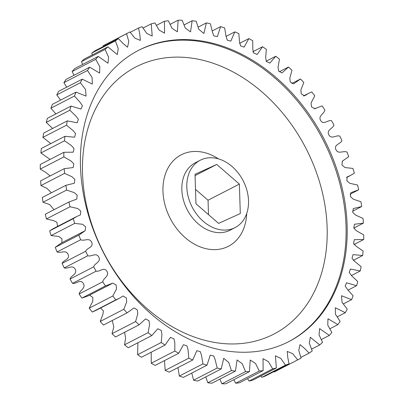 <?xml version="1.0" encoding="UTF-8"?>
<svg xmlns="http://www.w3.org/2000/svg" width="404" height="404" viewBox="0 0 404 404"><rect width="100%" height="100%" fill="white"/><g stroke="black" fill="none" stroke-linecap="round" stroke-linejoin="round"><path stroke-width="0.61" d="M347.122 225.397A163.873 124.053 -117.3 0 1 288.926 341.552A163.873 124.053 -117.3 0 1 153.591 316.085A163.873 124.053 -117.3 0 1 80.472 166.433A163.873 124.053 -117.3 0 1 138.668 50.278A163.873 124.053 -117.3 0 1 274.008 75.74A163.873 124.053 -117.3 0 1 347.122 225.397M186.815 187.097A37.92 28.704 -117.3 0 1 200.283 160.216A37.92 28.704 -117.3 0 1 231.598 166.11A37.92 28.704 -117.3 0 1 248.516 200.743A37.92 28.704 -117.3 0 1 235.052 227.619A37.92 28.704 -117.3 0 1 203.732 221.725A37.92 28.704 -117.3 0 1 186.815 187.097M65.897 185.3L74.351 183.254L74.831 179.401L71.957 176.72L64.559 173.382A184.189 139.431 -117.3 0 1 64.216 168.675L73.159 167.574L73.791 163.782L71.003 160.969L63.847 156.919A184.189 139.431 -117.3 0 1 63.893 152.298L73.23 152.182L74.043 148.48L71.351 145.521L64.499 140.809A184.189 139.431 -117.3 0 1 64.928 136.315L74.578 137.208L75.578 133.618L73.003 130.517L66.498 125.195A184.189 139.431 -117.3 0 1 67.311 120.872L77.184 122.786L78.381 119.337L75.942 116.094L69.831 110.221A184.189 139.431 -117.3 0 1 71.018 106.106L81.027 109.045L82.426 105.757L80.133 102.384L74.472 96.026A184.189 139.431 -117.3 0 1 76.023 92.152L86.082 96.107L85.542 89.506L80.371 82.739A184.189 139.431 -117.3 0 1 82.275 79.144L92.299 84.088L92.127 77.588L87.481 70.473A184.189 139.431 -117.3 0 1 89.713 67.19L99.621 73.094L99.818 66.726L95.733 59.343A184.189 139.431 -117.3 0 1 98.278 56.398L107.984 63.231L108.555 57.035L105.055 49.45A184.189 139.431 -117.3 0 1 107.888 46.874L117.301 54.59L118.261 48.596L115.362 40.88A184.189 139.431 -117.3 0 1 118.458 38.698L123.003 43.39L127.538 47.223L128.831 41.46L126.563 33.719A184.189 139.431 -117.3 0 1 129.356 32.224A184.189 139.431 -117.3 0 1 129.891 31.951L134.941 38.163L140.36 40.41L139.845 34.492L138.552 28.022A184.189 139.431 -117.3 0 1 142.087 26.684L146.773 33.426L152.222 36.037L151.217 23.851A184.189 139.431 -117.3 0 1 154.929 22.947L159.171 30.123L164.569 33.168L164.453 21.235A184.189 139.431 -117.3 0 1 168.301 20.781L172.053 28.325L177.376 31.78L178.139 20.205A184.189 139.431 -117.3 0 1 182.093 20.2L185.305 28.058L190.526 31.891L192.142 20.761A184.189 139.431 -117.3 0 1 196.167 21.21L198.803 29.31L203.894 33.507L206.348 22.907A184.189 139.431 -117.3 0 1 210.403 23.801L212.423 32.073L213.878 35.885L217.362 36.602L220.619 26.619A184.189 139.431 -117.3 0 1 224.664 27.952L226.038 36.325L227.3 40.183L230.81 41.157L234.825 31.86A184.189 139.431 -117.3 0 1 238.835 33.623L239.532 42.016L240.602 45.91L244.112 47.127L248.844 38.592A184.189 139.431 -117.3 0 1 252.773 40.769L252.778 49.106L253.662 53.01L257.156 54.454L262.544 46.748A184.189 139.431 -117.3 0 1 266.362 49.313L265.655 57.525L266.362 61.428L269.827 63.08L275.801 56.252A184.189 139.431 -117.3 0 1 279.472 59.186L278.043 67.2L278.593 71.094L282.017 72.912L288.496 67.024A184.189 139.431 -117.3 0 1 291.986 70.301L289.825 78.043L290.244 81.936L293.627 83.87L300.52 78.962A184.189 139.431 -117.3 0 1 303.798 82.547L300.879 89.971L301.222 93.874L304.576 95.839L308.363 93.45L311.757 91.955A184.189 139.431 -117.3 0 1 314.792 95.829L311.09 102.874L311.449 106.853L314.817 108.706L322.104 105.893A184.189 139.431 -117.3 0 1 324.866 110.009C324.165 113.984 317.827 115.786 320.695 120.594C323.72 125.29 327.76 119.781 331.472 120.65A184.189 139.431 -117.3 0 1 333.941 124.972C332.891 128.76 326.296 129.79 328.816 134.8C331.502 139.718 336.072 134.815 339.774 136.082A184.189 139.431 -117.3 0 1 341.925 140.577C340.542 144.147 333.744 144.395 335.896 149.556C338.219 154.656 343.274 150.404 346.935 152.061A184.189 139.431 -117.3 0 1 348.748 156.681L342.415 161.105L341.925 164.908L344.971 167.534L352.889 168.433A184.189 139.431 -117.3 0 1 354.353 173.139L350.647 175.417L347.172 176.886L346.824 180.75L349.819 183.295L357.585 185.057A184.189 139.431 -117.3 0 1 358.681 189.804L350.803 192.743L350.435 196.622L353.374 199.207L360.974 201.778A184.189 139.431 -117.3 0 1 361.696 206.525L353.242 208.575L352.768 212.428L355.636 215.11L363.039 218.448A184.189 139.431 -117.3 0 1 363.378 223.154L354.434 224.255L353.803 228.048L356.591 230.861L363.746 234.911A184.189 139.431 -117.3 0 1 363.701 239.532L354.364 239.648L353.55 243.349L356.242 246.304L363.095 251.02A184.189 139.431 -117.3 0 1 362.666 255.515L353.02 254.621L352.015 258.212L354.591 261.312L361.095 266.635A184.189 139.431 -117.3 0 1 360.282 270.958L350.414 269.044L349.213 272.493L351.652 275.735L357.762 281.603A184.189 139.431 -117.3 0 1 356.575 285.724L346.566 282.785L345.168 286.072L347.46 289.446L353.121 295.799A184.189 139.431 -117.3 0 1 351.571 299.677L341.511 295.723L342.052 302.323L347.223 309.09A184.189 139.431 -117.3 0 1 345.324 312.686L335.295 307.742L335.466 314.241L340.112 321.357A184.189 139.431 -117.3 0 1 337.88 324.639L327.972 318.731L327.775 325.104L331.861 332.487A184.189 139.431 -117.3 0 1 329.316 335.431L319.609 328.598L319.039 334.795L322.538 342.38A184.189 139.431 -117.3 0 1 319.705 344.955L310.292 337.239L309.333 343.233L312.231 350.95A184.189 139.431 -117.3 0 1 309.136 353.126L304.591 348.44L300.056 344.607L298.763 350.364L301.031 358.111A184.189 139.431 -117.3 0 1 298.238 359.605A184.189 139.431 -117.3 0 1 297.703 359.878L292.653 353.667L287.234 351.419L287.749 357.338L289.047 363.802A184.189 139.431 -117.3 0 1 285.507 365.145L280.82 358.399L275.371 355.793L276.376 367.978A184.189 139.431 -117.3 0 1 272.665 368.882L268.423 361.706L263.024 358.661L263.14 370.594A184.189 139.431 -117.3 0 1 259.292 371.049L255.54 363.504L250.217 360.05L249.455 371.624A184.189 139.431 -117.3 0 1 245.501 371.63L242.289 363.772L237.067 359.934L235.451 371.069A184.189 139.431 -117.3 0 1 231.426 370.62L228.79 362.519L223.7 358.323L221.246 368.923A184.189 139.431 -117.3 0 1 217.195 368.029L215.17 359.757L213.716 355.944L210.232 355.227L206.979 365.211A184.189 139.431 -117.3 0 1 202.929 363.878L201.556 355.505L200.293 351.647L196.788 350.672L192.769 359.969A184.189 139.431 -117.3 0 1 188.759 358.207L188.062 349.814L186.991 345.92L183.482 344.703L178.75 353.237A184.189 139.431 -117.3 0 1 174.821 351.061L174.816 342.723L173.932 338.82L170.438 337.375L165.049 345.082A184.189 139.431 -117.3 0 1 161.231 342.516L161.938 334.305L161.231 330.401L157.767 328.75L151.793 335.578A184.189 139.431 -117.3 0 1 148.122 332.644L149.551 324.629L149 320.736L145.576 318.918L139.097 324.806A184.189 139.431 -117.3 0 1 135.608 321.528L137.774 313.787L137.35 309.893L133.966 307.959L127.073 312.868A184.189 139.431 -117.3 0 1 123.796 309.277L126.715 301.859L126.371 297.95L123.018 295.986L119.23 298.379L115.842 299.874A184.189 139.431 -117.3 0 1 112.807 296.001L116.503 288.956L116.145 284.977L112.777 283.123L105.489 285.936A184.189 139.431 -117.3 0 1 102.727 281.82C103.429 277.841 109.772 276.038 106.898 271.236C103.873 266.539 99.833 272.049 96.122 271.18A184.189 139.431 -117.3 0 1 93.652 266.857C94.703 263.07 101.298 262.034 98.778 257.03C96.091 252.111 91.526 257.015 87.825 255.747A184.189 139.431 -117.3 0 1 85.668 251.253C87.052 247.682 93.849 247.435 91.698 242.269C89.375 237.173 84.32 241.425 80.664 239.769A184.189 139.431 -117.3 0 1 78.846 235.148L85.178 230.724L85.668 226.922L82.623 224.291L74.705 223.397A184.189 139.431 -117.3 0 1 73.24 218.69L76.947 216.413L80.421 214.943L80.77 211.08L77.775 208.535L70.013 206.772A184.189 139.431 -117.3 0 1 68.912 202.025L76.79 199.086L77.159 195.208L74.22 192.622L66.62 190.052A184.189 139.431 -117.3 0 1 65.897 185.3L42.304 197.475A184.189 139.431 -117.3 0 0 43.026 202.222L66.62 190.052M51.364 192.799L47.015 188.421L40.961 185.552L64.559 173.382M68.912 202.025L45.319 214.196L69.397 201.768M53.995 209.711L49.712 204.586L43.026 202.222M57.585 226.402L56.898 222.281L53.631 220.65L46.415 218.943L70.013 206.772M73.24 218.69L49.647 230.861L53.353 228.583L76.947 216.413M61.868 242.733L61.974 238.784L58.858 236.471L51.111 235.567L74.705 223.397M78.846 235.148L55.252 247.319L61.08 243.137L84.673 230.967M85.668 251.253L62.075 263.423C63.458 259.853 70.256 259.605 68.104 254.444C65.781 249.344 60.726 253.596 57.065 251.939L80.664 239.769M93.652 266.857L70.059 279.028C71.109 275.24 77.704 274.21 75.184 269.2C72.498 264.282 67.928 269.185 64.226 267.918L87.825 255.747M102.727 281.82L79.133 293.991C79.835 290.016 86.173 288.214 83.305 283.406C80.28 278.709 76.24 284.219 72.528 283.35L96.122 271.18M111.676 283.734L88.082 295.91L81.896 298.107L105.489 285.936M112.807 296.001L89.208 308.171L92.758 301.334L92.839 297.531L89.632 295.107M119.23 298.379L95.637 310.55L92.243 312.045L115.842 299.874M123.796 309.277L100.202 321.453L102.828 314.58L103.475 311.004L100.576 308M100.202 321.453A184.189 139.431 -117.3 0 0 103.48 325.038L127.073 312.868M135.608 321.528L112.014 333.699L113.807 326.907L112.236 320.524M112.014 333.699A184.189 139.431 -117.3 0 0 115.504 336.976L139.097 324.806M148.122 332.644L124.528 344.814L125.563 338.284L124.649 332.26M124.528 344.814A184.189 139.431 -117.3 0 0 128.199 347.748L151.793 335.578M161.231 342.516L137.638 354.687L137.865 342.764M137.638 354.687A184.189 139.431 -117.3 0 0 141.456 357.252L165.049 345.082M174.821 351.061L151.227 363.231L151.227 352.212M151.227 363.231A184.189 139.431 -117.3 0 0 155.156 365.408L178.75 353.237M188.759 358.207L165.165 370.377L164.499 360.59M165.165 370.377A184.189 139.431 -117.3 0 0 169.175 372.14L192.769 359.969M202.929 363.878L179.336 376.048L177.957 367.61M179.336 376.048A184.189 139.431 -117.3 0 0 183.381 377.381L206.979 365.211M217.195 368.029L193.597 380.199L191.774 373.054M193.597 380.199A184.189 139.431 -117.3 0 0 197.652 381.093L221.246 368.923M231.426 370.62L207.833 382.79L205.787 376.897M207.833 382.79A184.189 139.431 -117.3 0 0 211.858 383.239L235.451 371.069M245.501 371.63L221.907 383.8L219.842 379.119M221.907 383.8A184.189 139.431 -117.3 0 0 225.861 383.795L249.455 371.624M259.292 371.049L235.699 383.219L233.795 379.704M235.699 383.219A184.189 139.431 -117.3 0 0 239.547 382.765L263.14 370.594M272.665 368.882L249.071 381.053L247.516 378.649M249.071 381.053A184.189 139.431 -117.3 0 0 252.783 380.149L276.376 367.978M285.507 365.145L261.913 377.316L260.878 375.973M261.913 377.316A184.189 139.431 -117.3 0 0 265.448 375.978L289.047 363.802M297.703 359.878L274.109 372.049L273.771 371.68M309.136 353.126L300.864 357.394M319.705 344.955L311.641 349.117M329.316 335.431L321.357 339.532M337.88 324.639L329.942 328.735M345.324 312.686L337.31 316.817M351.571 299.677L343.395 303.894M356.575 285.724L348.117 290.087M360.282 270.958L351.409 275.538M362.666 255.515L353.212 260.393M363.701 239.532L353.899 244.587M363.378 223.154L353.808 228.088M361.696 206.525L352.636 211.201M291.764 83.477L300.52 78.962M279.351 71.74L288.496 67.024M266.135 61.236L275.801 56.252M252.773 51.788L262.544 46.748M239.501 43.41L248.844 38.592M226.043 36.39L234.825 31.86M212.226 30.946L220.619 26.619M198.213 27.103L206.348 22.907M184.158 24.881L192.142 20.761M170.205 24.296L178.139 20.205M156.484 25.351L164.453 21.235M143.122 28.027L151.217 23.851M130.229 32.32L138.552 28.022M103.136 46.606L102.97 45.889L126.563 33.719M118.458 38.698L94.864 50.874A184.189 139.431 -117.3 0 0 91.769 53.05L115.362 40.88M107.888 46.874L84.295 59.045A184.189 139.431 -117.3 0 0 81.462 61.62L105.055 49.45M92.359 54.883L91.769 53.05M98.278 56.398L74.684 68.569A184.189 139.431 -117.3 0 0 72.139 71.513L95.733 59.343M82.643 64.468L81.462 61.62M89.713 67.19L66.12 79.361A184.189 139.431 -117.3 0 0 63.888 82.643L87.481 70.473M74.058 75.265L72.139 71.513M82.275 79.144L58.676 91.314A184.189 139.431 -117.3 0 0 56.777 94.91L80.371 82.739M66.69 87.183L63.888 82.643M76.023 92.152L52.429 104.323A184.189 139.431 -117.3 0 0 50.879 108.201L74.472 96.026M60.605 100.106L56.777 94.91M71.018 106.106L47.425 118.276A184.189 139.431 -117.3 0 0 46.238 122.397L69.831 110.221M55.883 113.913L50.879 108.201M67.311 120.872L43.718 133.042A184.189 139.431 -117.3 0 0 42.905 137.365L66.498 125.195M52.591 128.462L46.238 122.397M64.928 136.315L41.334 148.485A184.189 139.431 -117.3 0 0 40.905 152.98L64.499 140.809M50.788 143.607L42.905 137.365M63.893 152.298L40.299 164.468A184.189 139.431 -117.3 0 0 40.254 169.089L63.847 156.919M50.101 159.413L40.905 152.98M64.216 168.675L40.622 180.846A184.189 139.431 62.7 0 0 40.961 185.552M50.192 175.912L45.566 172.266L40.254 169.089M195.036 174.276L195.96 203.757L218.594 223.397L240.299 213.559L239.37 184.083L216.741 164.438L195.036 174.276M102.97 45.889A184.189 139.431 -117.3 0 1 105.762 44.395L129.356 32.224M298.238 359.605L274.644 371.776A184.189 139.431 -117.3 0 1 274.109 372.049M92.243 312.045A184.189 139.431 -117.3 0 1 89.208 308.171M81.896 298.107A184.189 139.431 -117.3 0 1 79.133 293.991M72.528 283.35A184.189 139.431 -117.3 0 1 70.059 279.028M64.226 267.918A184.189 139.431 -117.3 0 1 62.075 263.423M57.065 251.939A184.189 139.431 -117.3 0 1 55.252 247.319M51.111 235.567A184.189 139.431 -117.3 0 1 49.647 230.861M46.415 218.943A184.189 139.431 -117.3 0 1 45.319 214.196M216.741 164.438L195.076 175.614M239.37 184.083L208.04 200.243L195.506 189.37M208.494 214.63L208.04 200.243M200.283 160.216L195.309 162.782A37.92 28.704 62.7 0 0 181.845 189.658A37.92 28.704 62.7 0 0 198.763 224.291A37.92 28.704 62.7 0 0 230.083 230.184L235.052 227.619M246.692 213.549A51.465 38.956 -117.3 0 1 204.702 248.359A51.465 38.956 -117.3 0 1 162.963 191.279A51.465 38.956 -117.3 0 1 218.493 158.888M82.527 173.493A150.328 113.797 62.7 0 0 209.257 341.39A150.328 113.797 62.7 0 0 327.134 227.583A150.328 113.797 62.7 0 0 200.404 59.686A150.328 113.797 62.7 0 0 82.527 173.493M138.118 50.566A163.873 124.053 -117.3 0 1 273.2 76.558A163.873 124.053 -117.3 0 1 346.021 225.962A163.873 124.053 -117.3 0 1 288.375 341.834M83.88 231.391L61.585 242.895M358.202 190.057L350.005 194.289M350.647 175.417L346.415 177.598M342.92 160.863L342.132 161.267M315.918 108.09L314.368 108.893M308.363 93.45L303.424 96.001"/></g></svg>
